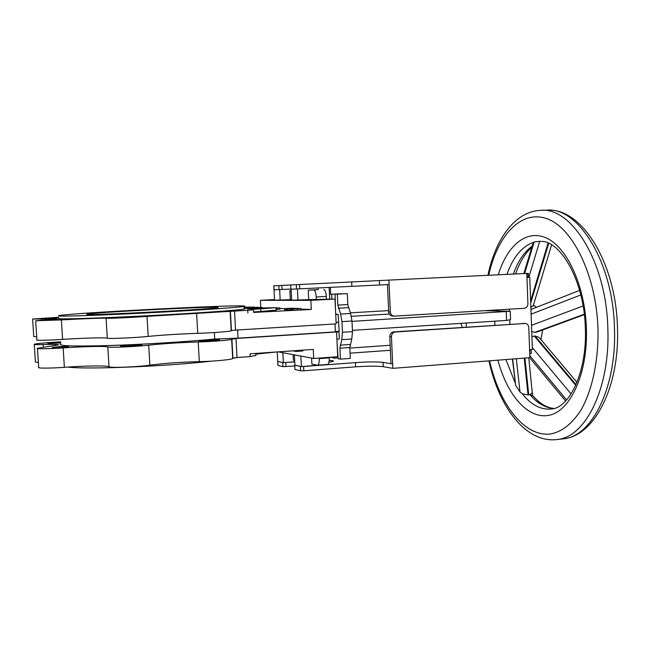 <?xml version="1.0" encoding="UTF-8"?>
<svg xmlns="http://www.w3.org/2000/svg" width="650" height="650" viewBox="0 0 650 650"><rect width="100%" height="100%" fill="white"/><g stroke="black" fill="none" stroke-linecap="round" stroke-linejoin="round"><path stroke-width="0.97" d="M262.649 308.238L247.609 309.01L262.649 308.238M524.225 358.126L528.036 394.899L522.348 393.843L520.024 392.039L515.702 385.409L512.387 359.044M58.589 317.566L46.044 318.37L58.606 317.801M217.864 312.008L197.34 313.072L217.864 312.008M140.246 316.347L118.796 317.549L140.246 316.347M67.072 319.101L50.278 320.036L67.072 319.101M244.116 308.002L254.264 307.06L244.075 307.19M58.573 317.273L32.622 319.044L57.005 318.671L35.669 320.767L61.376 319.922C82.444 318.711 103.578 317.923 106.064 318.273C107.591 318.63 134.794 317.379 147.014 316.387L247.739 310.277L253.508 309.774L250.965 309.546L276.071 307.678L244.132 308.352M60.921 347.336L52.098 347.433L59.971 346.604L68.754 346.515L60.921 347.336M60.743 342.973L47.702 343.484L60.71 342.501M141.911 344.695C140.814 344.151 121.68 345.264 120.534 345.938L120.51 346.076C121.322 346.653 140.863 345.524 141.911 344.849L141.911 344.695M219.375 339.69C217.514 339.235 199.964 340.218 198.884 340.844L198.973 341.006C200.582 341.486 218.498 340.494 219.505 339.869L219.375 339.69M237.664 357.476L232.668 358.353M211.453 361.148C165.888 366.413 86.312 369.631 67.771 367.071M255.897 355.371L250.185 356.59L250.039 353.819L313.259 349.416L313.706 358.467L337.732 356.72L336.554 331.988L236.007 338.479L231.652 339.324C230.116 340.161 211.477 341.656 198.209 341.981C179.969 342.542 163.459 343.606 148.696 345.191C136.532 346.661 109.362 347.815 107.811 346.938C105.292 345.995 84.167 346.483 63.148 347.912C48.758 348.896 35.238 349.066 37.456 348.262L58.679 344.874C57.704 344.394 52.52 344.297 43.136 344.565C36.595 344.744 33.637 344.638 34.263 344.248C36.652 343.59 43.729 342.899 55.502 342.152L60.669 341.827M58.484 315.908C60.214 316.623 100.482 315.299 149.029 312.804C197.551 310.31 239.046 307.458 244.034 306.418C245.505 306.134 244.928 305.963 242.312 305.898C222.373 305.191 71.094 313.097 59.004 315.591L58.484 315.908M58.638 318.37L58.654 318.581C60.393 319.41 100.653 318.175 149.191 315.656C197.706 313.154 239.184 310.18 244.172 309.026C245.245 308.799 245.237 308.636 244.14 308.523M216.694 307.296C204.441 306.67 94.624 312.406 86.938 314.121L86.678 314.373C88.481 315.656 213.419 309.205 217.571 307.645C218.514 307.466 218.229 307.344 216.694 307.296M531.928 336.676L534.991 335.944L539.037 337.382L539.679 338.146M542.636 329.948L540.93 339.633M537.477 331.833L534.731 332.394L531.741 331.451M352.43 330.354L506.586 320.426L510.559 319.662L510.242 311.252L484.632 310.692M533.471 304.947L536.331 307.352M533.317 305.467L530.863 307.466M529.742 353.754L529.913 349.733L532.399 349.546L529.766 277.347L527.272 277.469L529.766 277.347M291.525 308.791L299.089 308.409L291.525 308.791L291.59 310.139L293.118 310.123M279.939 308.514L284.611 308.661M300.69 309.14L311.301 309.457L253.654 312.431M253.63 311.984L276.201 310.172M276.152 309.303L279.979 309.205L279.914 307.938L276.079 307.905M293.053 308.848L293.118 310.196L297.619 310.017L300.723 309.806L300.658 308.449L293.053 308.839L300.658 308.449M290.501 308.758L297.911 308.36L290.501 308.758L290.566 310.107L291.582 310.066M287.698 308.693L287.763 310.009L290.558 309.92M286.366 308.652L286.439 309.961L287.755 309.944M284.602 308.571L292.11 308.222L284.602 308.571L284.668 309.887L286.431 309.896M528.036 394.899L528.726 394.834L524.94 358.069M532.139 391.633L532.261 392.803L529.929 394.631L528.726 394.834M234.536 311.009L235.56 330.111L336.164 323.879L334.977 299.049L310.854 300.349L260.398 300.316L260.764 307.377M260.398 300.316L274.527 299.569M310.854 300.349L311.301 309.457M247.739 310.277L247.886 313.056M318.012 287.926L318.102 289.64L308.254 290.136L308.717 299.634L334.977 299.049M323.749 289.453C325.106 289.835 325.951 292.159 326.3 296.433L316.241 296.969C315.892 292.679 315.063 290.339 313.747 289.957L318.102 289.64M326.3 296.433L326.422 299.081M336.554 331.988L335.384 331.882L335.002 323.952M311.594 358.077L311.886 364.081L317.663 365.219C318.801 364.715 319.329 362.521 319.248 358.637L329.257 357.906L329.233 357.338M329.257 357.906C329.339 361.782 328.794 363.967 327.616 364.479L327.511 364.488M294.661 365.243L294.954 369.476L300.592 370.801L303.818 370.793L303.607 366.494L301.511 366.576L321.758 364.918M334.677 356.947L334.734 358.142L332.516 357.752L332.483 357.102M335.514 310.237L335.043 294.174L337.326 294.133L337.846 305.102L340.584 314.048L341.965 321.628L342.469 332.272L341.794 339.666L339.893 348.213L340.413 359.125L338.122 358.727L337.066 342.704M329.696 299.065L329.469 294.271L331.679 294.231L331.906 299.065M335.709 314.275L338.171 314.381L338.544 322.181L336.091 322.327M335.359 331.451L339.227 331.199L338.544 322.181M336.408 331.979L338.146 331.866L338.114 331.273M338.146 331.866L339.007 331.947L339.341 338.959L336.895 339.121M336.091 322.359L338.804 322.197M389.301 314.039L351.406 316.306M352.007 321.384L510.242 311.252M528.799 277.387L539.711 241.312L534.154 241.922L524.591 273.512M506.586 320.426L506.261 311.902M329.144 287.365L329.477 294.271L341.494 293.832M335.043 294.174L347.287 293.605L347.799 304.549L350.586 313.463L351.991 321.011L352.487 331.622L351.78 338.999L349.814 347.523L350.326 358.394L340.413 359.125M290.713 284.952L290.924 289.201L290.713 284.952L388.928 280.109L389.123 284.537L387.465 284.602L388.684 311.927L390.341 311.976L389.123 284.537L297.643 288.933M290.924 289.201L297.342 288.949M290.631 284.993L273.796 285.838L273.999 289.827L290.834 289.063M350.082 353.169L390.398 350.277M332.491 357.281L329.241 357.573M294.734 361.806L283.351 362.643L277.664 361.449L282.742 362.619L294.743 361.936M329.233 360.384C332.524 360.547 333.881 360.856 333.304 361.303L328.957 362.286M294.905 365.113L301.21 366.576L294.905 365.186L294.385 354.876M303.607 366.494L355.452 362.611C367.876 361.782 377.065 361.709 383.037 362.391L392.657 363.951L390.991 363.683L389.781 336.529L391.446 336.684L392.852 368.347L529.888 357.687L528.783 327.438C528.523 325.098 527.345 323.773 525.265 323.473L395.338 332.004C392.876 332.434 391.576 333.994 391.446 336.684M530.059 353.73L531.269 353.502M303.818 370.793L355.648 366.836C368.071 365.991 377.26 365.942 383.224 366.673L392.852 368.347M277.664 361.489L277.94 365.479L282.945 366.657L294.702 365.983M274.032 289.835L274.56 300.202L291.623 299.658M291.094 289.193L291.647 300.202L308.717 299.634M289.876 290.737L291.168 290.688L289.876 290.737L290.322 299.658M279.638 289.616L280.174 300.202M297.432 288.949L297.993 300.202M60.808 343.988C57.59 345.963 73.466 346.491 108.452 345.556C142.204 344.516 186.729 341.754 214.695 339.04L238.03 338.162L335.384 331.882M293.085 354.64L293.369 360.287L294.678 360.555M319.248 358.637L319.215 358.069M236.007 338.479L237.023 357.524L232.911 358.142L231.887 338.991M250.185 356.59L237.023 357.524M38.366 362.326C35.904 362.237 34.913 362.034 35.392 361.717L34.271 344.451M276.534 351.975L255.84 354.144M232.854 358.256L232.684 358.597C231.164 359.726 212.566 361.449 199.306 361.644C181.074 362.074 164.596 363.244 149.866 365.154C137.735 366.957 110.589 368.038 109.021 366.795C106.478 365.454 85.369 365.731 64.382 367.307C50.009 368.396 36.489 368.379 38.691 367.315L37.472 348.53M313.706 358.467L278.143 351.861M301.511 366.576L300.771 356.062M283.351 362.643L282.848 352.731M277.761 361.408L277.209 351.926M294.889 350.691L295.774 351.447L302.876 350.951L302.835 350.139M295.774 351.447L295.734 350.634M293.694 351.089L294.897 351M237.591 329.989L238.03 338.162M214.338 332.532L214.695 339.04M230.401 311.35L231.432 330.566L235.56 330.111M35.677 320.889L36.912 339.885C34.686 340.567 48.206 340.316 62.603 339.381C83.647 338.016 104.772 337.439 107.282 338.203C108.826 338.918 136.004 337.74 148.184 336.416C162.963 334.977 179.481 333.946 197.73 333.336C210.998 332.954 229.653 331.557 231.189 330.842L231.376 330.631M32.622 319.142L33.759 336.57L36.717 336.871M316.241 296.969L316.363 299.618M308.254 290.136L313.747 289.957M338.171 314.381L335.717 314.519M339.007 331.947L336.554 332.101M341.486 293.719L331.679 294.231M347.287 293.605L337.326 294.133M338.081 357.898L334.734 358.142M388.928 280.109L526.801 273.406L527.914 303.842C527.784 306.41 526.589 307.897 524.322 308.287L394.233 316.144C391.942 315.835 390.65 314.438 390.341 311.976M526.801 273.455L528.336 273.382L528.483 277.404M509.381 309.189L509.462 311.236M509.779 319.816L509.949 324.22M330.671 294.206L330.338 287.308M388.627 310.594L350.35 312.845M394.233 316.144L392.559 316.079C390.276 315.762 388.984 314.381 388.684 311.927M525.265 323.473L393.664 331.874C391.202 332.296 389.911 333.848 389.781 336.529M506.935 274.373C513.021 257.254 521.796 246.618 533.276 242.45L534.154 241.922M539.711 241.312L541.426 241.41C560.194 240.703 584.399 280.621 585.333 328.112M276.088 308.043L279.914 307.938L279.979 309.205M533.081 395.947L529.929 394.631C537.233 403.219 545.196 407.842 553.816 408.509M293.954 308.709L298.342 308.441L293.954 308.709M291.59 308.807L291.655 310.156M295.498 308.758L299.902 308.482L295.498 308.758M293.118 308.856L293.183 310.213M297.546 308.661L297.619 310.017M290.688 308.766L290.753 310.107M291.054 308.571L292.508 308.555L291.054 308.726M287.755 308.693L295.165 308.295L287.698 308.677L287.82 310.026M290.192 308.604L290.257 309.936M287.113 308.604L294.044 308.262L287.113 308.612M286.423 308.652L286.496 309.977M284.749 308.604L284.814 309.92M254.288 307.539L258.172 307.304L255.068 307.328M254.28 307.385L255.06 307.271M254.288 307.434L255.726 307.352L254.288 307.466M258.724 307.369L254.296 307.637L258.724 307.393M254.369 307.734L257.359 307.596M257.359 307.539L255.816 307.678M255.816 307.621L254.321 307.718M262.161 307.401L255.515 307.759L262.161 307.401M257.603 307.678L261.552 307.442L257.603 307.678M462.394 327.348L460.769 323.375M466.164 323.026L466.334 327.088M485.777 310.627L493.196 310.879M494.91 325.211L494.747 321.189M531.513 325.325L583.107 305.963M560.357 439.148L564.533 438.701C592.166 435.532 616.826 387.197 614.469 328.201C613.088 261.511 577.728 206.489 546.747 210.169L541.401 210.316M489.588 360.823C499.241 403.658 523.867 436.889 550.266 434.021C561.641 431.998 571.854 424.06 580.905 410.199C592.183 390.504 598.666 360.742 597.976 328.884C596.326 274.56 571.935 226.428 546.081 218.424C520.154 209.999 497.209 236.446 488.727 275.259M487.939 275.299C495.276 239.793 514.516 211.502 540.629 210.34C571.326 206.651 606.426 261.812 607.847 328.656C610.228 387.798 585.804 436.215 558.423 439.359C526.053 444.364 498.851 406.713 488.938 360.872M505.903 359.548L515.125 382.752M498.306 274.796C507.154 245.481 526.727 228.548 547.04 238.306C567.304 247.829 585.073 286.268 586.398 328.323C587.974 373.563 570.342 411.166 549.169 415.252C527.962 419.689 507.008 394.81 497.933 360.173M522.348 393.843C531.342 405.153 541.214 410.174 551.956 408.923C569.043 407.713 587.251 372.434 585.341 328.209M512.509 360.059L512.216 359.06M513.337 274.064C517.904 261.292 524.184 251.972 532.179 246.106M263.12 352.909L263.144 353.421M107.811 346.938L109.021 366.795M63.148 347.912L64.382 367.307M43.136 344.565L43.314 347.303M148.696 345.191L149.866 365.154M198.209 341.981L199.306 361.644M295.141 351.341L295.108 350.675M196.633 313.609L197.73 333.336M147.014 316.387L148.184 336.416M106.064 318.273L107.282 338.203M61.376 319.922L62.603 339.381M41.478 318.947L41.559 320.182M260.829 308.807L260.967 311.496M250.217 307.45L250.258 308.287M347.799 304.549L337.846 305.102M348.376 307.661L338.414 308.23M350.586 313.463L340.584 314.048M351.991 321.011L341.965 321.628M352.487 331.622L342.469 332.272M351.78 338.999L341.794 339.666M350.106 344.492L340.169 345.174M349.814 347.523L339.893 348.213M527.117 273.439L527.272 277.469M273.861 285.829L274.072 289.827M278.817 285.569L279.029 289.64M281.832 285.423L282.043 289.502M296.303 284.659L296.514 288.99M299.536 284.497L299.748 288.836M351.691 281.962L351.886 286.227M379.348 280.597L379.543 284.928M383.224 366.673L383.037 362.391M355.648 366.836L355.452 362.611M300.592 370.801L300.381 366.519M294.954 369.476L294.743 365.267M285.951 366.641L285.748 362.594M282.945 366.657L282.742 362.619M277.94 365.479L277.737 361.514M522.754 323.383L524.883 323.473M393.664 331.874L395.338 332.004M548.088 243.059L530.628 300.885M530.701 303.022L548.722 243.336M277.452 308.076L277.517 309.343M277.534 308.076L277.599 309.343M279.866 307.946L279.931 309.213M520.024 392.039L516.311 358.743M512.663 359.027L515.702 385.409M571.066 393.933L532.326 347.612M529.815 355.688L566.589 399.904M534.251 335.993L575.738 385.255M576.014 384.629L534.991 335.944M580.832 294.938L531.107 314.169M584.285 314.202L534.731 332.394M535.47 332.345L584.309 314.421M349.846 348.091L390.171 345.264M558.423 439.359L564.533 438.701C595.246 434.785 619.726 385.816 617.476 327.836C616.07 262.836 581.653 207.626 547.365 210.153M244.034 306.418L244.172 309.026M255.799 353.421L255.913 355.639M231.652 339.324L232.684 358.597M317.663 365.219L327.616 364.479M230.157 311.504L231.189 330.842M253.508 309.774L253.654 312.536M276.071 307.678L276.201 310.31M254.264 307.06L254.321 308.173M531.269 353.551L531.123 349.643M539.037 337.382L576.981 382.346M529.636 357.703L565.597 400.985M528.783 357.768L532.261 392.803M533.284 242.458L523.867 273.553M551.606 244.855L533.138 306.069M579.646 290.404L530.936 309.465M584.334 314.649L536.738 332.109M531.822 247.276C525.151 253.11 519.74 261.999 515.588 273.951M532.269 392.762L532.577 395.354M532.569 395.354C539.484 403.447 546.626 407.818 553.979 408.468M262.202 307.409L262.226 307.881"/></g></svg>
